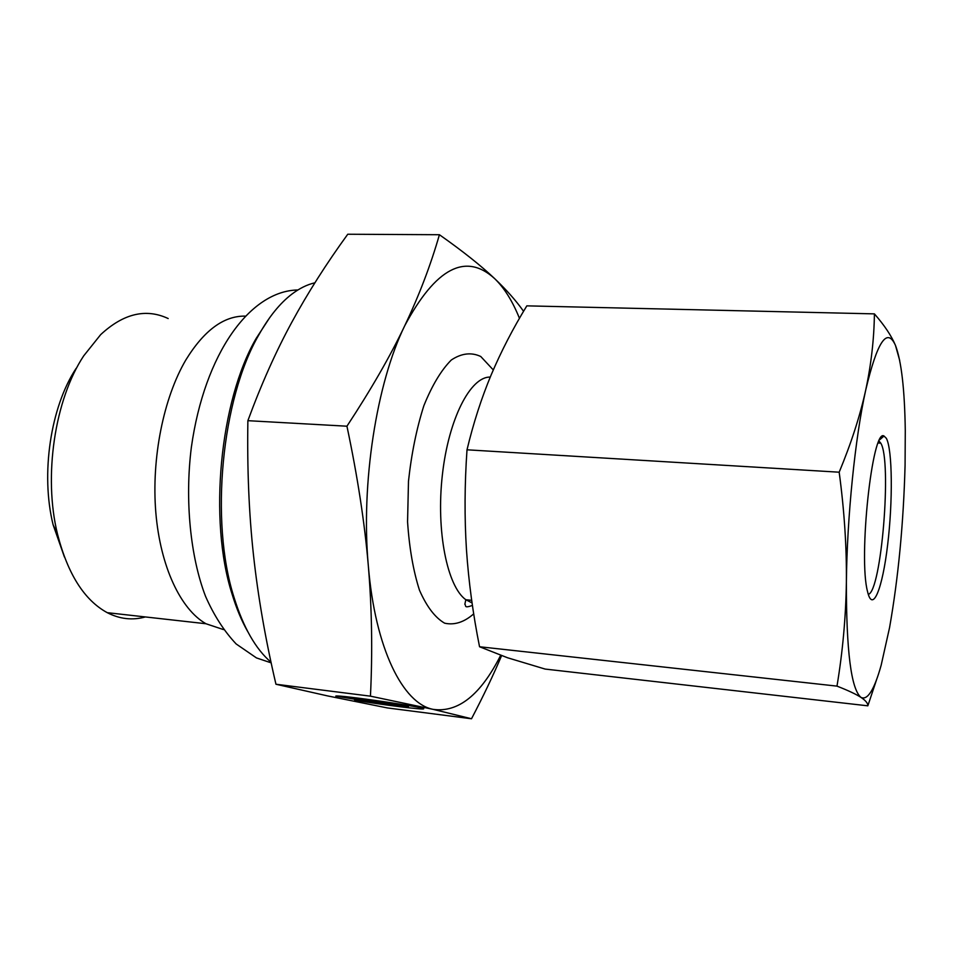 <?xml version="1.0" encoding="UTF-8"?>
<svg xmlns="http://www.w3.org/2000/svg" width="953" height="953" viewBox="0 0 953 953"><rect width="100%" height="100%" fill="white"/><g stroke="black" fill="none" stroke-linecap="round" stroke-linejoin="round"><path stroke-width="1.43" d="M879.059 441.12L880.763 443.133C892.068 460.775 881.394 591.622 868.29 594.386M886.373 438.344L884.015 436.021C872.329 427.659 858.224 558.005 867.564 591.634C872.65 613.72 882.514 588.549 887.636 544.854C892.89 501.504 892.485 449.745 886.373 438.344M889.566 627.598C898.322 577.732 903.492 523.626 905.076 465.302L905.279 430.685C904.695 389.563 901.419 361.139 895.475 345.403C887.112 326.736 877.201 341.627 865.717 390.063C855.151 437.594 847.026 517.11 846.383 582.2C846.276 650.911 851.148 689.317 861.012 697.417C867.552 700.586 874.27 689.865 881.156 665.254L889.566 627.598M876.903 678.703L867.838 705.828C868.004 703.397 865.729 700.586 861.012 697.417C856.151 694.237 848.134 690.472 836.984 686.124C842.702 651.792 845.835 617.151 846.383 582.2C846.729 547.272 844.334 510.605 839.176 472.2C851.208 443.228 860.059 415.853 865.717 390.063C871.209 364.213 874.104 338.815 874.401 313.871C884.396 325.271 891.424 335.79 895.475 345.403L899.703 360.46M874.401 313.871L526.83 305.853C513 328.451 501.123 351.431 491.212 374.791C481.456 398.116 473.391 423.12 467.006 449.804C464.611 484.386 464.433 517.67 466.458 549.643C468.638 581.675 472.998 614.042 479.55 646.753L507.615 657.784L545.116 669.066L867.838 705.828M467.006 449.804L839.176 472.2M479.55 646.753L836.984 686.124M271.045 662.24C255.749 649.172 243.42 627.574 234.045 597.448C209.743 521.779 221.572 398.783 258.799 334.944C268.984 316.789 280.003 303.197 291.844 294.143C299.516 288.342 307.188 284.554 314.871 282.815M269.663 317.706L256.178 338.398C219.845 400.713 208.35 520.255 232.055 594.041C236.404 608.336 241.585 620.784 247.625 631.398M245.076 316.11C223.741 315.836 204.002 330.453 185.847 359.948C163.523 397.877 151.324 458.381 155.827 512.571C160.366 566.785 180.701 609.384 205.943 623.738L223.502 629.588M145.368 616.948C132.491 620.522 119.78 619.105 107.248 612.672C84.329 600.176 67.758 574.028 57.537 534.228C43.183 476.369 54.762 399.474 83.709 355.85L100.661 334.646C123.437 313.513 145.94 308.141 168.181 318.54M335.778 696.083C338.506 694.606 427.945 707.614 423.632 708.841C423.74 710.009 382.463 704.815 355.707 700.336L408.396 706.673C410.803 706.03 366.714 699.311 354.242 698.43L335.778 696.083M354.242 698.43L354.361 697.656M367.739 700.252L381.927 702.051L398.795 705.756L377.638 702.397L354.623 700.11L358.769 699.883L336.921 696.321L375.184 701.873L367.739 700.252M375.184 701.873L375.279 701.205M358.769 699.883L358.876 699.204M373.826 702.564L373.957 701.67M377.638 702.397L377.769 701.527M384.881 703.969L385.06 702.742M439.416 234.724C462.753 251.163 481.17 265.804 494.655 278.621C465.707 252.211 435.735 267.912 404.739 325.735C376.578 383.023 360.806 483.505 368.323 565.748C375.148 648.814 403.024 703.767 433.198 709.377L370.443 696.166C372.611 652.043 371.908 608.562 368.323 565.748C364.701 523.042 357.578 476.524 346.94 426.205C371.122 389.396 390.396 355.898 404.739 325.735C419.141 295.394 430.696 265.053 439.416 234.724L347.762 234.235C326.319 263.731 307.628 293.131 291.701 322.459C275.87 351.609 261.253 384.345 247.875 420.678C247.101 468.936 248.971 513.762 253.498 555.17C258.037 596.697 265.518 639.725 275.953 684.242L327.558 695.904L387.43 707.936L471.509 718.765L433.198 709.377C458.298 712.784 480.777 694.773 500.647 655.354M501.564 655.688C493.392 675.058 483.362 696.083 471.509 718.765M519.456 318.326C512.559 301.148 504.292 287.901 494.655 278.621C506.46 289.855 516.109 300.743 523.566 311.297M370.443 696.166L275.953 684.242M346.94 426.205L247.875 420.678M76.121 368.382C50.592 406.931 40.502 473.951 53.106 524.758L64.435 557.04M472.069 602.939L465.838 599.735C447.183 586.5 435.974 531.035 442.371 474.916C448.589 418.724 470.532 376.435 490.259 377.09M493.285 369.931L480.753 356.493C471.342 352.074 461.526 353.241 451.317 359.996C441.227 370.121 432.078 385.357 423.859 405.716C416.604 428.516 411.482 453.652 408.492 481.146L407.562 521.827C409.313 548.058 413.28 570.847 419.475 590.193C426.706 606.656 435.08 617.651 444.622 623.179C454.414 625.359 464.123 622.249 473.712 613.851M879.762 439.726L884.015 436.021M878.237 443.002L880.763 443.133M232.055 594.041L234.045 597.448M107.248 612.672L205.943 623.738M408.408 706.626L408.563 705.518M53.106 524.758L57.537 534.228M472.426 605.441C463.229 608.633 466.505 605.358 464.838 604.321L465.838 599.735L471.687 600.319M271.176 662.859L256.488 657.927L236.165 643.966C223.991 631.029 213.782 615.126 205.514 596.256C190.469 557.136 184.668 500.361 191.362 447.267C204.609 353.051 250.258 290.748 297.884 289.974"/></g></svg>
